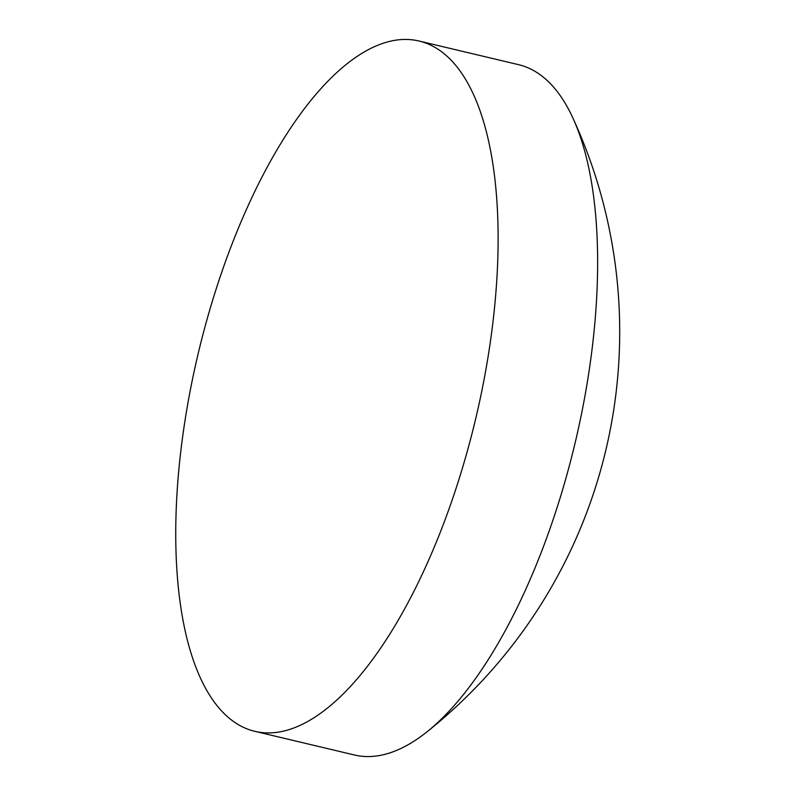 <?xml version="1.0" encoding="UTF-8"?>
<svg xmlns="http://www.w3.org/2000/svg" width="796" height="796" viewBox="0 0 796 796"><rect width="100%" height="100%" fill="white"/><g stroke="black" fill="none" stroke-linecap="round" stroke-linejoin="round"><path stroke-width="1.19" d="M254.909 731.345L354.469 754.996A354.777 142.534 -76.6 0 0 374.787 756.2A354.777 142.534 -76.6 0 0 426.676 732.091A354.777 142.534 -76.6 0 0 585.319 393.911A354.777 142.534 -76.6 0 0 572.692 117.599A354.777 142.534 -76.6 0 0 518.504 64.655L418.945 41.004A354.777 142.534 -76.6 0 0 398.627 39.8A354.777 142.534 -76.6 0 0 192.821 377.632A354.777 142.534 -76.6 0 0 254.909 731.345A354.777 142.534 -76.6 0 0 275.237 732.549A354.777 142.534 -76.6 0 0 481.043 394.707A354.777 142.534 -76.6 0 0 418.945 41.004M426.676 732.091A511.52 511.52 0 0 0 572.692 117.599"/></g></svg>
